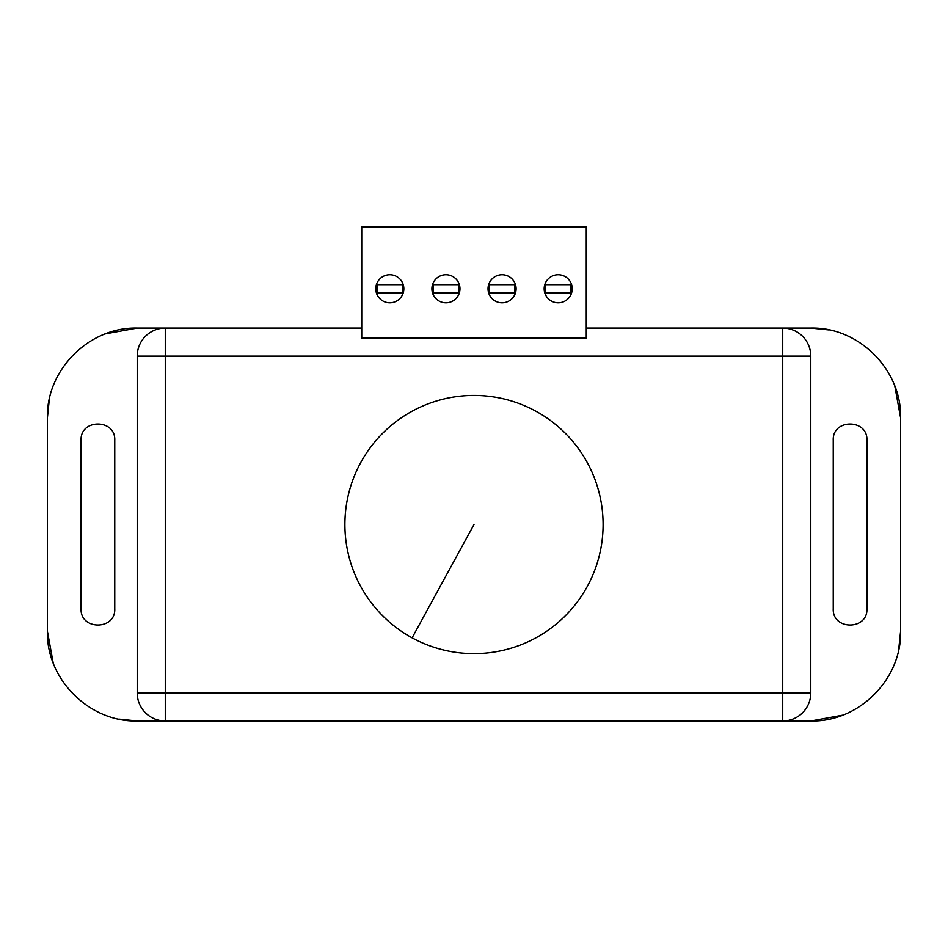 <?xml version="1.0" encoding="UTF-8"?>
<svg xmlns="http://www.w3.org/2000/svg" width="948" height="948" viewBox="0 0 948 948"><rect width="100%" height="100%" fill="white"/><g stroke="black" fill="none" stroke-linecap="round" stroke-linejoin="round"><path stroke-width="1.42" d="M118.856 719.094L137.211 720.99L810.789 720.99L842.476 715.207M898.704 649.522L900.6 631.178L900.6 417.878L894.829 386.18M49.296 399.523L47.4 417.878L47.4 631.178L53.171 662.865M361.733 328.067L137.211 328.067L105.524 333.838M829.145 329.951L810.789 328.067L586.267 328.067M900.6 417.878C901.832 369.886 858.793 326.823 810.789 328.067M137.211 328.067C89.219 326.823 46.168 369.874 47.4 417.878M47.4 631.178C46.168 679.159 89.207 722.222 137.211 720.99M810.789 720.99C858.781 722.222 901.832 679.171 900.6 631.178M114.755 608.723C115.786 630.444 80.059 630.432 81.078 608.723L81.078 440.322C80.047 418.601 115.775 418.625 114.755 440.322L114.755 608.723M833.245 440.322C832.214 418.601 867.941 418.625 866.922 440.322L866.922 608.723C867.953 630.444 832.226 630.432 833.245 608.723L833.245 440.322M137.211 356.128L165.272 356.128L165.272 328.067A28.061 28.061 0 0 0 137.211 356.128L137.211 692.917A28.061 28.061 0 0 0 165.272 720.99L165.272 692.917L782.728 692.917L782.728 356.128L165.272 356.128L165.272 692.917L137.211 692.917M810.789 692.917L782.728 692.917L782.728 720.99A28.061 28.061 0 0 0 810.789 692.917L810.789 356.128A28.061 28.061 0 0 0 782.728 328.067L782.728 356.128L810.789 356.128M412.107 637.826A129.106 129.106 0 0 1 360.702 462.624A129.106 129.106 0 0 1 535.893 411.231A129.106 129.106 0 0 1 587.298 586.421A129.106 129.106 0 0 1 412.107 637.826L474 524.528M361.733 227.022L361.733 338.163L586.267 338.163L586.267 227.022L361.733 227.022M548.619 227.01L567.734 227.01M486.537 227.01L517.561 227.01M430.416 227.01L461.427 227.01M544.164 288.773A14.03 14.03 0 0 1 558.194 274.742A14.03 14.03 0 0 1 572.225 288.773A14.03 14.03 0 0 1 558.194 302.803A14.03 14.03 0 0 1 544.164 288.773M488.03 288.773A14.03 14.03 0 0 1 502.061 274.742A14.03 14.03 0 0 1 516.103 288.773A14.03 14.03 0 0 1 502.061 302.803A14.03 14.03 0 0 1 488.03 288.773M431.897 288.773A14.03 14.03 0 0 1 445.939 274.742A14.03 14.03 0 0 1 459.97 288.773A14.03 14.03 0 0 1 445.939 302.803A14.03 14.03 0 0 1 431.897 288.773M375.775 288.773A14.03 14.03 0 0 1 389.806 274.742A14.03 14.03 0 0 1 403.836 288.773A14.03 14.03 0 0 1 389.806 302.803A14.03 14.03 0 0 1 375.775 288.773M545.42 292.861L545.42 284.673L570.921 284.673L570.921 292.861L545.42 292.861M377.031 292.861L377.031 284.673L402.521 284.673L402.521 292.861L377.031 292.861M489.298 292.861L489.298 284.673L514.788 284.673L514.788 292.861L489.298 292.861M433.165 292.861L433.165 284.673L458.654 284.673L458.654 292.861L433.165 292.861"/></g></svg>
